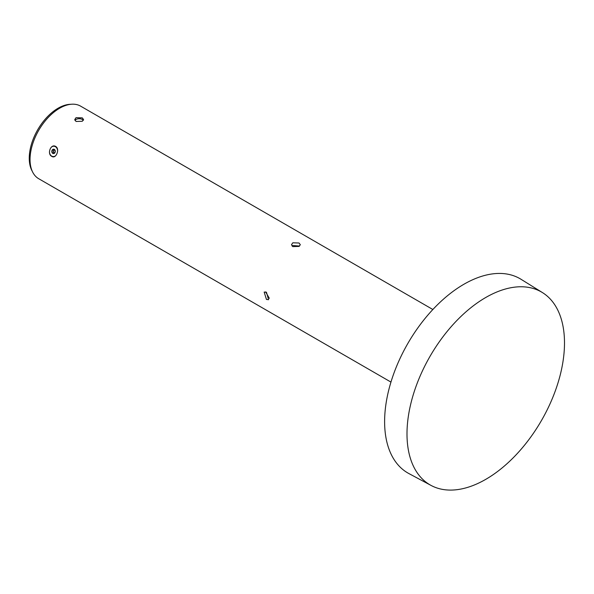 <?xml version="1.0" encoding="UTF-8"?>
<svg xmlns="http://www.w3.org/2000/svg" width="594" height="594" viewBox="0 0 594 594"><rect width="100%" height="100%" fill="white"/><g stroke="black" fill="none" stroke-linecap="round" stroke-linejoin="round"><path stroke-width="0.89" d="M55.643 146.443C60.18 148.804 56.096 159.355 51.789 156.378C46.77 153.972 50.869 143.429 55.643 146.443L55.732 146.911M299.027 243.005L292.79 242.812L291.498 244.706L292.79 246.607L299.027 246.413L300.319 244.706L299.027 243.005M299.539 246.065L292.79 245.515L292.085 246.057M265.622 291.899L269.357 298.344M266.446 292.233L264.159 292.062L266.446 299.435L268.57 299.703L266.446 292.233M76.039 117.671L82.276 117.864L83.568 119.565L82.276 121.273L76.039 121.466L74.747 119.565L76.039 117.671M432.855 309.504L80.613 106.14A41.899 24.191 120 0 0 59.66 108.219A41.899 24.191 120 0 0 32.291 145.144A41.899 24.191 120 0 0 38.714 178.72L390.949 382.083M83.294 120.389A4.41 2.547 0 0 0 75.928 119.535A4.41 2.547 0 0 0 74.985 120.448M477.517 302.747A111.368 64.3 120 0 0 411.271 401.863A111.368 64.3 120 0 0 431.103 485.454A111.368 64.3 120 0 0 493.978 474.109A111.368 64.3 120 0 0 559.734 376.856A111.368 64.3 120 0 0 542.448 292.59A111.368 64.3 120 0 0 477.517 302.747M431.103 485.454L408.895 473.567A112.177 64.768 -60 0 1 388.921 389.367A112.177 64.768 -60 0 1 455.643 289.53A112.177 64.768 -60 0 1 521.049 279.299L542.448 292.59M70.901 104.284A40.8 23.552 120 0 0 37.882 129.455A40.8 23.552 120 0 0 32.031 170.842L32.091 170.879M53.779 152.844L53.579 150.913A1.455 1.143 95.1 0 1 54.485 150.059L52.695 149.651L51.93 151.648L52.896 153.4L53.839 152.844L54.5 153.148A2.176 1.715 -84.9 0 0 55.22 150.794A2.176 1.715 -84.9 0 0 53.742 149.228A2.176 1.715 -84.9 0 0 52.584 149.643A2.176 1.715 -84.9 0 0 51.871 152.005A2.176 1.715 -84.9 0 0 53.349 153.564A2.176 1.715 -84.9 0 0 54.507 153.148M54.24 152.881A1.455 1.143 95.1 0 1 53.579 150.913L53.653 149.74M53.794 149.235A2.176 1.715 -84.9 0 0 52.695 149.651A2.176 1.715 -84.9 0 0 51.93 151.648A2.176 1.715 -84.9 0 0 52.896 153.4A2.176 1.715 -84.9 0 0 53.408 153.571M55.829 155.569L55.829 155.569A5.183 4.084 95.1 0 1 51.693 156.111A5.183 4.084 95.1 0 1 49.45 151.841M51.247 147.238A5.183 4.084 95.1 0 1 51.262 147.23A5.183 4.084 95.1 0 1 55.376 146.673A5.183 4.084 95.1 0 1 57.633 150.906M54.611 153.155L55.368 151.166L54.41 149.413M54.344 149.428L53.467 149.97M53.839 152.844L54.797 152.933"/></g></svg>

